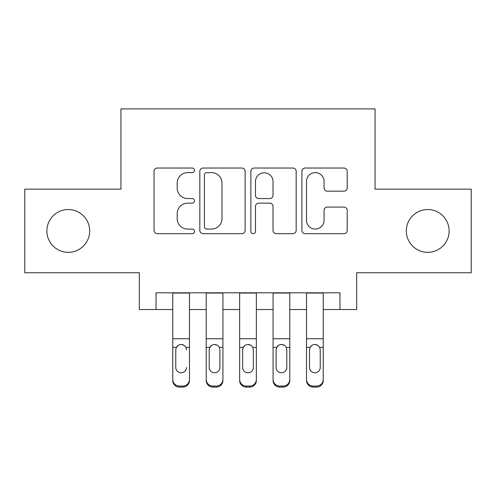 <?xml version="1.0" encoding="UTF-8"?>
<svg xmlns="http://www.w3.org/2000/svg" width="496" height="496" viewBox="0 0 496 496"><rect width="100%" height="100%" fill="white"/><g stroke="black" fill="none" stroke-linecap="round" stroke-linejoin="round"><path stroke-width="0.74" d="M194.5 170.326A2.3 2.3 0 0 0 192.2 168.032L157.331 168.032A3.28 3.28 0 0 0 154.045 171.312L154.045 230.392A3.28 3.28 0 0 0 157.331 233.672L192.2 233.672A2.3 2.3 0 0 0 194.5 231.378A2.3 2.3 0 0 0 192.2 229.078L187.693 229.078A10.503 10.503 0 0 1 177.19 218.575L177.19 213.652A10.503 10.503 0 0 1 187.693 203.149L192.2 203.149A2.3 2.3 0 0 0 194.5 200.855A2.3 2.3 0 0 0 192.2 198.555L187.693 198.555A10.503 10.503 0 0 1 177.19 188.052L177.19 183.129A10.503 10.503 0 0 1 187.693 172.627L192.2 172.627A2.3 2.3 0 0 0 194.5 170.326M406.329 230.944A21.402 21.402 0 0 0 427.732 252.346A21.402 21.402 0 0 0 449.128 230.944A21.402 21.402 0 0 0 427.732 209.548A21.402 21.402 0 0 0 406.329 230.944M46.872 230.944A21.402 21.402 0 0 0 68.268 252.346A21.402 21.402 0 0 0 89.671 230.944A21.402 21.402 0 0 0 68.268 209.548A21.402 21.402 0 0 0 46.872 230.944M343.92 191.171A3.28 3.28 0 0 0 347.206 187.885L347.206 171.312A3.28 3.28 0 0 0 343.92 168.032L305.195 168.032A3.28 3.28 0 0 0 301.909 171.312L301.909 230.392A3.28 3.28 0 0 0 305.195 233.672L343.92 233.672A3.28 3.28 0 0 0 347.206 230.392L347.206 210.372A3.28 3.28 0 0 0 343.92 207.086L327.348 207.086A3.28 3.28 0 0 0 324.062 210.372L324.062 220.298A8.779 8.779 0 0 1 315.282 229.078A8.779 8.779 0 0 1 306.503 220.298L306.503 181.406A8.779 8.779 0 0 1 315.282 172.627A8.779 8.779 0 0 1 324.062 181.406L324.062 187.885A3.28 3.28 0 0 0 327.348 191.171L343.92 191.171M156.048 309.529L156.048 292.807L339.952 292.807L339.952 309.529L356.674 309.529L356.674 272.744L471.2 272.744L471.2 189.15L375.063 189.15L375.063 108.897L120.937 108.897L120.937 189.15L24.8 189.15L24.8 272.744L139.326 272.744L139.326 309.529L172.763 309.529M245.129 171.312A3.28 3.28 0 0 0 241.843 168.032L203.118 168.032A3.28 3.28 0 0 0 199.832 171.312L199.832 230.392A3.28 3.28 0 0 0 203.118 233.672L241.843 233.672A3.28 3.28 0 0 0 245.129 230.392L245.129 171.312M254.157 168.032L292.882 168.032A3.28 3.28 0 0 1 296.168 171.312L296.168 230.392A3.28 3.28 0 0 1 292.882 233.672L276.309 233.672A3.28 3.28 0 0 1 273.029 230.392L273.029 206.429A3.28 3.28 0 0 0 269.743 203.149L258.751 203.149A3.28 3.28 0 0 0 255.465 206.429L255.465 231.378A2.3 2.3 0 0 1 253.171 233.672A2.3 2.3 0 0 1 250.871 231.378L250.871 171.312A3.28 3.28 0 0 1 254.157 168.032M189.484 309.529L206.2 309.529M222.921 309.529L239.642 309.529M256.358 309.529L273.079 309.529M289.8 309.529L306.516 309.529M323.237 309.529L339.952 309.529M206.727 172.627A2.3 2.3 0 0 0 204.426 174.921L204.426 226.784A2.3 2.3 0 0 0 206.727 229.078L211.488 229.078A10.503 10.503 0 0 0 221.991 218.575L221.991 183.129A10.503 10.503 0 0 0 211.488 172.627L206.727 172.627M273.029 181.567A8.779 8.779 0 0 0 264.244 172.788A8.779 8.779 0 0 0 255.465 181.567L255.465 195.275A3.28 3.28 0 0 0 258.751 198.555L269.743 198.555A3.28 3.28 0 0 0 273.029 195.275L273.029 181.567M172.763 292.807L172.763 379.421A6.69 6.634 -0 0 0 179.453 386.055L182.795 386.055A6.69 6.634 -0 0 0 189.484 379.421L189.484 380.469A6.69 6.634 180 0 1 182.795 387.103L182.795 386.055M189.484 348.446L189.484 380.469M186.471 368.528L186.471 367.48A5.351 5.307 180 0 1 181.121 372.787A5.351 5.307 180 0 0 186.471 367.48M175.776 368.528L175.776 367.48A5.351 5.307 180 0 0 181.121 372.787A5.351 5.307 180 0 1 175.776 367.48L175.776 349.451M178.331 345.272L176.365 347.398L175.776 349.866L176.365 347.398C177.401 345.545 178.988 344.571 181.121 344.491C183.253 344.565 184.841 345.538 185.882 347.398L186.471 349.866M183.917 345.272L181.121 344.491M189.484 292.807L189.484 379.421M179.453 386.055L179.453 387.103L182.795 387.103M179.453 387.103A6.69 6.634 180 0 1 172.763 380.469M222.921 348.446L222.921 380.469A6.69 6.634 180 0 1 216.231 387.103L216.231 386.055A6.69 6.634 -0 0 0 222.921 379.421L222.921 380.469M219.914 368.528L219.914 349.866L219.319 347.398L219.914 349.866L219.914 367.48A5.351 5.307 180 0 1 214.563 372.787A5.351 5.307 180 0 0 219.914 367.48M209.213 368.528L209.213 367.48A5.351 5.307 180 0 0 214.563 372.787A5.351 5.307 180 0 1 209.213 367.48L209.213 349.451M211.767 345.272L209.802 347.398L209.213 349.866L209.802 347.398C210.837 345.545 212.424 344.571 214.563 344.491C216.696 344.565 218.277 345.538 219.319 347.398L222.921 347.398L222.921 379.421M217.347 345.272L214.563 344.491M256.358 348.446L256.358 380.469A6.69 6.634 180 0 1 249.674 387.103L249.674 386.055A6.69 6.634 -0 0 0 256.358 379.421L256.358 380.469M253.351 368.528L253.351 349.866L252.755 347.398L253.351 349.866L253.351 367.48A5.351 5.307 180 0 1 248 372.787A5.351 5.307 180 0 0 253.351 367.48M242.649 368.528L242.649 367.48A5.351 5.307 180 0 0 248 372.787A5.351 5.307 180 0 1 242.649 367.48L242.649 349.451M245.21 345.272L243.245 347.398L242.649 349.866L243.245 347.398C244.274 345.545 245.861 344.571 248 344.491C250.133 344.565 251.72 345.538 252.755 347.398L256.358 347.398L256.358 379.421M250.784 345.272L248 344.491M273.079 292.807L273.079 379.421A6.69 6.634 -0 0 0 279.769 386.055L283.111 386.055A6.69 6.634 -0 0 0 289.8 379.421L289.8 380.469A6.69 6.634 180 0 1 283.111 387.103L283.111 386.055M289.8 348.446L289.8 380.469M286.787 368.528L286.787 349.866L286.198 347.398L286.787 349.866L286.787 367.48A5.351 5.307 180 0 1 281.437 372.787A5.351 5.307 180 0 0 286.787 367.48M276.086 368.528L276.086 367.48A5.351 5.307 180 0 0 281.437 372.787A5.351 5.307 180 0 1 276.086 367.48L276.086 349.451M278.647 345.272L276.681 347.398L276.086 349.866L276.681 347.398C277.717 345.545 279.298 344.571 281.437 344.491C283.569 344.565 285.157 345.538 286.198 347.398L289.8 347.398L289.8 379.421M284.22 345.272L281.437 344.491M323.237 348.446L323.237 380.469A6.69 6.634 180 0 1 316.547 387.103L316.547 386.055A6.69 6.634 -0 0 0 323.237 379.421L323.237 380.469M320.224 368.528L320.224 349.866L319.635 347.398L320.224 349.866L320.224 367.48A5.351 5.307 180 0 1 314.879 372.787A5.351 5.307 180 0 0 320.224 367.48M309.529 368.528L309.529 367.48A5.351 5.307 180 0 0 314.879 372.787A5.351 5.307 180 0 1 309.529 367.48L309.529 349.451M312.083 345.272L310.118 347.398L309.529 349.866L310.118 347.398C311.153 345.545 312.74 344.571 314.879 344.491C317.006 344.565 318.593 345.538 319.635 347.398L323.237 347.398L323.237 379.421M317.663 345.272L314.879 344.491M222.921 292.807L222.921 347.398M212.889 386.055L212.889 387.103A6.69 6.634 180 0 1 206.2 380.469L206.2 379.421A6.69 6.634 -0 0 0 212.889 386.055L216.231 386.055M206.2 292.807L206.2 379.421M212.889 387.103L216.231 387.103M256.358 292.807L256.358 347.398M246.326 386.055L246.326 387.103A6.69 6.634 180 0 1 239.642 380.469L239.642 379.421A6.69 6.634 -0 0 0 246.326 386.055L249.674 386.055M239.642 292.807L239.642 379.421M246.326 387.103L249.674 387.103M289.8 292.807L289.8 347.398M279.769 386.055L279.769 387.103L283.111 387.103M279.769 387.103A6.69 6.634 180 0 1 273.079 380.469M323.237 292.807L323.237 347.398M313.205 386.055L313.205 387.103A6.69 6.634 180 0 1 306.516 380.469L306.516 379.421A6.69 6.634 -0 0 0 313.205 386.055L316.547 386.055M306.516 292.807L306.516 379.421M313.205 387.103L316.547 387.103M185.882 347.398L189.484 347.398M172.763 347.398L176.365 347.398M172.763 338.756L189.484 338.756M172.763 293.043L189.484 293.043M206.2 347.398L209.802 347.398M206.2 338.756L222.921 338.756M206.2 293.043L222.921 293.043M239.642 347.398L243.245 347.398M239.642 338.756L256.358 338.756M239.642 293.043L256.358 293.043M273.079 347.398L276.681 347.398M273.079 338.756L289.8 338.756M273.079 293.043L289.8 293.043M306.516 347.398L310.118 347.398M306.516 338.756L323.237 338.756M306.516 293.043L323.237 293.043"/></g></svg>
